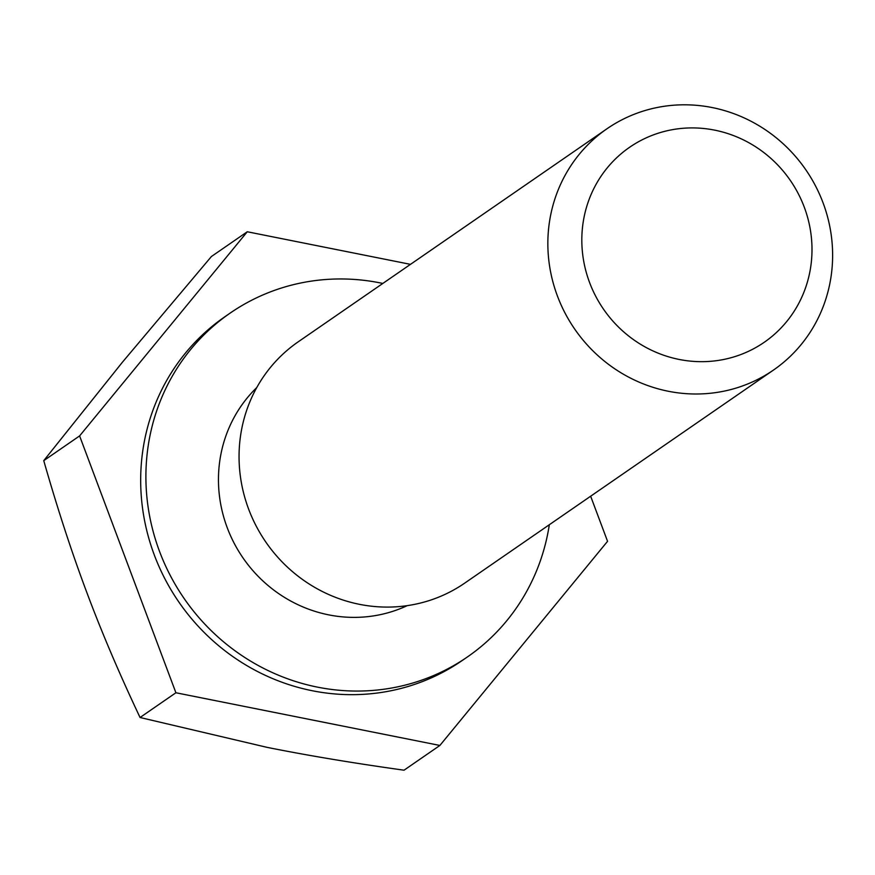 <?xml version="1.0" encoding="UTF-8"?>
<svg xmlns="http://www.w3.org/2000/svg" width="875" height="875" viewBox="0 0 875 875"><rect width="100%" height="100%" fill="white"/><g stroke="black" fill="none" stroke-linecap="round" stroke-linejoin="round"><path stroke-width="1.31" d="M810.622 267.498A118.486 113.444 -124.6 0 1 624.684 332.741A118.486 113.444 -124.6 0 1 655.419 134.148A118.486 113.444 -124.6 0 1 810.622 267.498M830.922 277.484A146.584 140.35 55.4 0 0 764.728 129.347A146.584 140.35 55.4 0 0 606.988 128.756A146.584 140.35 55.4 0 0 549.555 221.309A146.584 140.35 55.4 0 0 615.738 369.458A146.584 140.35 55.4 0 0 773.489 370.048A146.584 140.35 55.4 0 0 830.922 277.484M606.988 128.756L298.189 341.841A146.584 140.35 55.4 0 0 240.756 434.405A146.584 140.35 55.4 0 0 306.939 582.542A146.584 140.35 55.4 0 0 464.691 583.133L773.489 370.048M410.484 264.348L247.275 231.766L211.422 256.506L122.533 362.064L43.75 460.655C57.575 508.955 71.936 552.923 86.855 592.561C101.686 632.264 119.427 673.903 140.055 717.5L266.995 747.337C307.727 755.497 353.402 763.12 404.031 770.197L439.884 745.456L607.556 541.308L590.647 496.213M247.275 231.766L79.603 435.914L175.908 692.759L439.884 745.456M175.908 692.759L140.055 717.5M382.812 283.445A208.873 199.992 55.4 0 0 230.169 313.086L224.941 316.695A208.873 199.992 55.4 0 0 143.106 448.591A208.873 199.992 55.4 0 0 237.42 659.695A208.873 199.992 55.4 0 0 462.208 660.527L467.436 656.928A208.873 199.992 55.4 0 0 549.325 524.727M79.603 435.914L43.75 460.655M230.169 313.086A208.873 199.992 55.4 0 0 148.323 444.992A208.873 199.992 55.4 0 0 242.648 656.086A208.873 199.992 55.4 0 0 467.436 656.928M256.758 387.559A134.181 128.472 55.4 0 0 220.019 459.298A134.181 128.472 55.4 0 0 271.972 588.689A134.181 128.472 55.4 0 0 407.247 605.642"/></g></svg>
